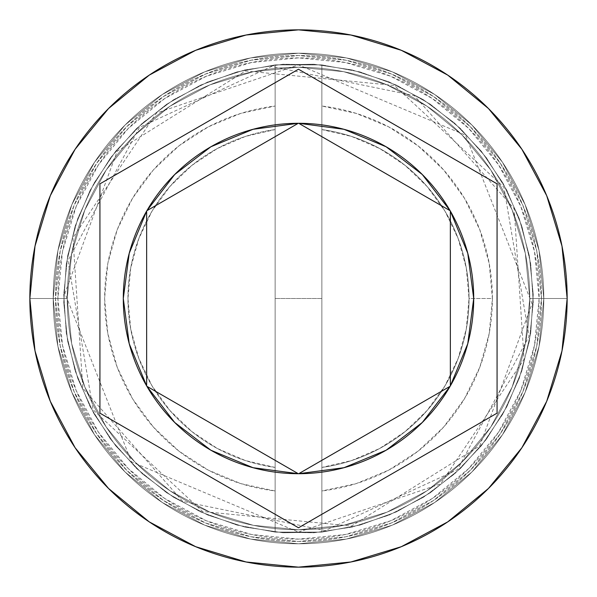 <?xml version="1.0" encoding="UTF-8"?>
<svg xmlns="http://www.w3.org/2000/svg" width="597" height="597" viewBox="0 0 597 597"><rect width="100%" height="100%" fill="white"/><g stroke="black" fill="none" stroke-linecap="round" stroke-linejoin="round"><path stroke-width="0.45" stroke-dasharray="2.98 2.24" d="M529.77 298.5A231.27 231.27 0 0 0 298.5 67.23A231.27 231.27 0 0 0 67.23 298.5A231.27 231.27 0 0 1 298.5 67.23A231.27 231.27 0 0 1 529.77 298.5L525.33 343.618L512.166 387.005L490.794 426.989L462.033 462.033L426.989 490.794L387.005 512.166L343.618 525.33L298.5 529.77L253.382 525.33L209.995 512.166L170.011 490.794L134.967 462.033L106.206 426.989L84.834 387.005L71.67 343.618L67.23 298.5L71.67 253.382L84.834 209.995L106.206 170.011L134.967 134.967L170.011 106.206L209.995 84.834L253.382 71.67L298.5 67.23L343.618 71.67L387.005 84.834L426.989 106.206L462.033 134.967L490.794 170.011L512.166 209.995L525.33 253.382L529.77 298.5L525.33 253.382L512.166 209.995L490.794 170.011L462.033 134.967L426.989 106.206L387.005 84.834L343.618 71.67L298.5 67.23L253.382 71.67L209.995 84.834L170.011 106.206L134.967 134.967L106.206 170.011L84.834 209.995L71.67 253.382L67.23 298.5L71.67 343.618L84.834 387.005L106.206 426.989L134.967 462.033L170.011 490.794L209.995 512.166L253.382 525.33L298.5 529.77L343.618 525.33L387.005 512.166L426.989 490.794L462.033 462.033L490.794 426.989L512.166 387.005L525.33 343.618L529.77 298.5A231.27 231.27 0 0 1 298.5 529.77A231.27 231.27 0 0 1 67.23 298.5A231.27 231.27 0 0 0 298.5 529.77A231.27 231.27 0 0 0 529.77 298.5A231.27 231.27 0 0 0 298.5 67.23A231.27 231.27 0 0 0 67.23 298.5A231.27 231.27 0 0 1 298.5 67.23A231.27 231.27 0 0 1 529.77 298.5L525.33 343.618L512.166 387.005L490.794 426.989L462.033 462.033L426.989 490.794L387.005 512.166L343.618 525.33L298.5 529.77L253.382 525.33L209.995 512.166L170.011 490.794L134.967 462.033L106.206 426.989L84.834 387.005L71.67 343.618L67.23 298.5L71.67 253.382L84.834 209.995L106.206 170.011L134.967 134.967L170.011 106.206L209.995 84.834L253.382 71.67L298.5 67.23L343.618 71.67L387.005 84.834L426.989 106.206L462.033 134.967L490.794 170.011L512.166 209.995L525.33 253.382L529.77 298.5L525.33 253.382L512.166 209.995L490.794 170.011L462.033 134.967L426.989 106.206L387.005 84.834L343.618 71.67L298.5 67.23L253.382 71.67L209.995 84.834L170.011 106.206L134.967 134.967L106.206 170.011L84.834 209.995L71.67 253.382L67.23 298.5L71.67 343.618L84.834 387.005L106.206 426.989L134.967 462.033L170.011 490.794L209.995 512.166L253.382 525.33L298.5 529.77L343.618 525.33L387.005 512.166L426.989 490.794L462.033 462.033L490.794 426.989L512.166 387.005L525.33 343.618L529.77 298.5A231.27 231.27 0 0 1 298.5 529.77A231.27 231.27 0 0 1 67.23 298.5A231.27 231.27 0 0 0 298.5 529.77A231.27 231.27 0 0 0 529.77 298.5A231.27 231.27 0 0 1 298.5 529.77A231.27 231.27 0 0 1 67.23 298.5A231.27 231.27 0 0 1 298.5 67.23A231.27 231.27 0 0 1 529.77 298.5L543.792 298.5A245.292 245.292 0 0 0 298.5 53.208A245.292 245.292 0 0 0 53.208 298.5A245.292 245.292 0 0 1 298.5 53.208A245.292 245.292 0 0 1 543.792 298.5A245.292 245.292 0 0 0 298.5 53.208A245.292 245.292 0 0 0 53.208 298.5A245.292 245.292 0 0 1 298.5 53.208A245.292 245.292 0 0 1 543.792 298.5A245.292 245.292 0 0 1 298.5 543.792A245.292 245.292 0 0 1 53.208 298.5A245.292 245.292 0 0 0 298.5 543.792A245.292 245.292 0 0 0 543.792 298.5A245.292 245.292 0 0 1 298.5 543.792A245.292 245.292 0 0 1 53.208 298.5A245.292 245.292 0 0 0 298.5 543.792A245.292 245.292 0 0 0 543.792 298.5A245.292 245.292 0 0 0 298.5 53.208A245.292 245.292 0 0 0 53.208 298.5A245.292 245.292 0 0 1 298.5 53.208A245.292 245.292 0 0 1 543.792 298.5A245.292 245.292 0 0 0 298.5 53.208A245.292 245.292 0 0 0 53.208 298.5A245.292 245.292 0 0 1 298.5 53.208A245.292 245.292 0 0 1 543.792 298.5A245.292 245.292 0 0 1 298.5 543.792A245.292 245.292 0 0 1 53.208 298.5A245.292 245.292 0 0 0 298.5 543.792A245.292 245.292 0 0 0 543.792 298.5A245.292 245.292 0 0 1 298.5 543.792A245.292 245.292 0 0 1 53.208 298.5A245.292 245.292 0 0 0 298.5 543.792A245.292 245.292 0 0 0 543.792 298.5L539.113 298.5A240.613 240.613 0 0 0 298.5 57.887A240.613 240.613 0 0 0 57.887 298.5L53.208 298.5A245.292 245.292 0 0 1 298.5 53.208A245.292 245.292 0 0 1 543.792 298.5A245.292 245.292 0 0 0 298.5 53.208A245.292 245.292 0 0 0 53.208 298.5L67.23 298.5A231.27 231.27 0 0 1 298.5 67.23A231.27 231.27 0 0 1 529.77 298.5L543.792 298.5A245.292 245.292 0 0 0 298.5 53.208A245.292 245.292 0 0 0 53.208 298.5L67.23 298.5A231.27 231.27 0 0 1 298.5 67.23A231.27 231.27 0 0 1 529.77 298.5A231.27 231.27 0 0 0 298.5 67.23A231.27 231.27 0 0 0 67.23 298.5A231.27 231.27 0 0 1 298.5 67.23A231.27 231.27 0 0 1 529.77 298.5A231.27 231.27 0 0 0 298.5 67.23A231.27 231.27 0 0 0 67.23 298.5A231.27 231.27 0 0 1 298.5 67.23A231.27 231.27 0 0 1 529.77 298.5A231.27 231.27 0 0 0 298.5 67.23A231.27 231.27 0 0 0 67.23 298.5A231.27 231.27 0 0 0 298.5 529.77A231.27 231.27 0 0 0 529.77 298.5L525.33 343.618L512.166 387.005L490.794 426.989L462.033 462.033L426.989 490.794L387.005 512.166L343.618 525.33L298.5 529.77L253.382 525.33L209.995 512.166L170.011 490.794L134.967 462.033L106.206 426.989L84.834 387.005L71.67 343.618L67.23 298.5L71.67 253.382L84.834 209.995L106.206 170.011L134.967 134.967L170.011 106.206L209.995 84.834L253.382 71.67L298.5 67.23L343.618 71.67L387.005 84.834L426.989 106.206L462.033 134.967L490.794 170.011L512.166 209.995L525.33 253.382L529.77 298.5A231.27 231.27 0 0 1 298.5 529.77A231.27 231.27 0 0 1 67.23 298.5A231.27 231.27 0 0 0 298.5 529.77A231.27 231.27 0 0 0 529.77 298.5L525.33 343.618L512.166 387.005L490.794 426.989L462.033 462.033L426.989 490.794L387.005 512.166L343.618 525.33L298.5 529.77L253.382 525.33L209.995 512.166L170.011 490.794L134.967 462.033L106.206 426.989L84.834 387.005L71.67 343.618L67.23 298.5L71.67 253.382L84.834 209.995L106.206 170.011L134.967 134.967L170.011 106.206L209.995 84.834L253.382 71.67L298.5 67.23L343.618 71.67L387.005 84.834L426.989 106.206L462.033 134.967L490.794 170.011L512.166 209.995L525.33 253.382L529.77 298.5A231.27 231.27 0 0 1 298.5 529.77A231.27 231.27 0 0 1 67.23 298.5A231.27 231.27 0 0 0 298.5 529.77A231.27 231.27 0 0 0 529.77 298.5A231.27 231.27 0 0 1 298.5 529.77A231.27 231.27 0 0 1 67.23 298.5L29.85 298.5A268.65 268.65 0 0 1 298.5 29.85A268.65 268.65 0 0 1 567.15 298.5L543.792 298.5A245.292 245.292 0 0 0 298.5 53.208A245.292 245.292 0 0 0 53.208 298.5A245.292 245.292 0 0 1 298.5 53.208A245.292 245.292 0 0 1 543.792 298.5A245.292 245.292 0 0 0 298.5 53.208A245.292 245.292 0 0 0 53.208 298.5A245.292 245.292 0 0 1 298.5 53.208A245.292 245.292 0 0 1 543.792 298.5A245.292 245.292 0 0 0 298.5 53.208A245.292 245.292 0 0 0 53.208 298.5A245.292 245.292 0 0 1 298.5 53.208A245.292 245.292 0 0 1 543.792 298.5A245.292 245.292 0 0 0 298.5 53.208A245.292 245.292 0 0 0 53.208 298.5A245.292 245.292 0 0 1 298.5 53.208A245.292 245.292 0 0 1 543.792 298.5A245.292 245.292 0 0 0 298.5 53.208A245.292 245.292 0 0 0 53.208 298.5A245.292 245.292 0 0 0 298.5 543.792A245.292 245.292 0 0 0 543.792 298.5A245.292 245.292 0 0 1 298.5 543.792A245.292 245.292 0 0 1 53.208 298.5L57.924 346.357L71.879 392.371L94.55 434.773L125.057 471.943L162.227 502.45L204.629 525.121L250.643 539.076L298.5 543.792L346.357 539.076L392.371 525.121L434.773 502.45L471.943 471.943L502.45 434.773L525.121 392.371L539.076 346.357L543.792 298.5L539.076 250.643L525.121 204.629L502.45 162.227L471.943 125.057L434.773 94.55L392.371 71.879L346.357 57.924L298.5 53.208L250.643 57.924L204.629 71.879L162.227 94.55L125.057 125.057L94.55 162.227L71.879 204.629L57.924 250.643L53.208 298.5L57.924 250.643L71.879 204.629L94.55 162.227L125.057 125.057L162.227 94.55L204.629 71.879L250.643 57.924L298.5 53.208L346.357 57.924L392.371 71.879L434.773 94.55L471.943 125.057L502.45 162.227L525.121 204.629L539.076 250.643L543.792 298.5L539.076 346.357L525.121 392.371L502.45 434.773L471.943 471.943L434.773 502.45L392.371 525.121L346.357 539.076L298.5 543.792L250.643 539.076L204.629 525.121L162.227 502.45L125.057 471.943L94.55 434.773L71.879 392.371L57.924 346.357L53.208 298.5A245.292 245.292 0 0 0 298.5 543.792A245.292 245.292 0 0 0 543.792 298.5A245.292 245.292 0 0 1 298.5 543.792A245.292 245.292 0 0 1 53.208 298.5L57.924 346.357L71.879 392.371L94.55 434.773L125.057 471.943L162.227 502.45L204.629 525.121L250.643 539.076L298.5 543.792L346.357 539.076L392.371 525.121L434.773 502.45L471.943 471.943L502.45 434.773L525.121 392.371L539.076 346.357L543.792 298.5L539.076 250.643L525.121 204.629L502.45 162.227L471.943 125.057L434.773 94.55L392.371 71.879L346.357 57.924L298.5 53.208L250.643 57.924L204.629 71.879L162.227 94.55L125.057 125.057L94.55 162.227L71.879 204.629L57.924 250.643L53.208 298.5A245.292 245.292 0 0 0 298.5 543.792A245.292 245.292 0 0 0 543.792 298.5A245.292 245.292 0 0 1 298.5 543.792A245.292 245.292 0 0 1 53.208 298.5L57.924 346.357L71.879 392.371L94.55 434.773L125.057 471.943L162.227 502.45L204.629 525.121L250.643 539.076L298.5 543.792L346.357 539.076L392.371 525.121L434.773 502.45L471.943 471.943L502.45 434.773L525.121 392.371L539.076 346.357L543.792 298.5L539.076 250.643L525.121 204.629L502.45 162.227L471.943 125.057L434.773 94.55L392.371 71.879L346.357 57.924L298.5 53.208L250.643 57.924L204.629 71.879L162.227 94.55L125.057 125.057L94.55 162.227L71.879 204.629L57.924 250.643L53.208 298.5A245.292 245.292 0 0 0 298.5 543.792A245.292 245.292 0 0 0 543.792 298.5A245.292 245.292 0 0 1 298.5 543.792A245.292 245.292 0 0 1 53.208 298.5A245.292 245.292 0 0 0 298.5 543.792A245.292 245.292 0 0 0 543.792 298.5L567.15 298.5A268.65 268.65 0 0 1 298.5 567.15A268.65 268.65 0 0 1 29.85 298.5L53.208 298.5A245.292 245.292 0 0 0 298.5 543.792A245.292 245.292 0 0 0 543.792 298.5L529.77 298.5A231.27 231.27 0 0 1 298.5 529.77A231.27 231.27 0 0 1 67.23 298.5L53.208 298.5A245.292 245.292 0 0 0 298.5 543.792A245.292 245.292 0 0 0 543.792 298.5L529.77 298.5M541.457 298.5A242.957 242.957 0 0 0 298.5 55.543A242.957 242.957 0 0 0 55.543 298.5A242.957 242.957 0 0 0 298.5 541.457A242.957 242.957 0 0 0 541.457 298.5A242.957 242.957 0 0 1 298.5 541.457A242.957 242.957 0 0 1 55.543 298.5A242.957 242.957 0 0 1 298.5 55.543A242.957 242.957 0 0 1 541.457 298.5L536.785 345.894L522.957 391.475L500.51 433.474L470.294 470.294L433.474 500.51L391.475 522.957L345.894 536.785L298.5 541.457L251.106 536.785L205.525 522.957L163.526 500.51L126.706 470.294L96.49 433.474L74.043 391.475L60.215 345.894L55.543 298.5L60.215 251.106L74.043 205.525L96.49 163.526L126.706 126.706L163.526 96.49L205.525 74.043L251.106 60.215L298.5 55.543L345.894 60.215L391.475 74.043L433.474 96.49L470.294 126.706L500.51 163.526L522.957 205.525L536.785 251.106L541.457 298.5L536.785 251.106L522.957 205.525L500.51 163.526L470.294 126.706L433.474 96.49L391.475 74.043L345.894 60.215L298.5 55.543L251.106 60.215L205.525 74.043L163.526 96.49L126.706 126.706L96.49 163.526L74.043 205.525L60.215 251.106L55.543 298.5L60.215 345.894L74.043 391.475L96.49 433.474L126.706 470.294L163.526 500.51L205.525 522.957L251.106 536.785L298.5 541.457L345.894 536.785L391.475 522.957L433.474 500.51L470.294 470.294L500.51 433.474L522.957 391.475L536.785 345.894L541.457 298.5M129.236 253.262L146.653 211.092A175.205 175.205 0 0 0 129.228 343.73M129.236 343.753A175.205 175.205 0 0 0 146.653 385.908L129.221 343.7M469.033 298.5A170.533 170.533 0 0 1 321.858 467.429A170.533 170.533 0 0 0 469.033 298.5L492.398 298.5A193.898 193.898 0 0 1 321.858 490.98L321.858 467.429A170.533 170.533 0 0 0 321.858 129.571L321.858 64.894L275.142 64.894L275.142 106.02L240.822 113.378L208.398 126.81L178.928 145.862L153.369 169.921L132.571 198.189L117.206 229.741L107.781 263.546L104.602 298.5L107.781 333.454L117.206 367.259L132.571 398.811L153.369 427.079L178.928 451.138L208.398 470.19L240.822 483.622L275.142 490.98L275.142 532.106L321.858 532.106L321.858 490.98L356.178 483.622L388.602 470.19L418.072 451.138L443.631 427.079L464.429 398.811L479.794 367.259L489.219 333.454L492.398 298.5L489.219 263.546L479.794 229.741L464.429 198.189L443.631 169.921L418.072 145.862L388.602 126.81L356.178 113.378L321.858 106.02A193.898 193.898 0 0 1 492.398 298.5L469.033 298.5A170.533 170.533 0 0 0 321.858 129.571A170.533 170.533 0 0 1 469.033 298.5L466.302 268.105L458.205 238.688L444.989 211.189L427.079 186.48L405.057 165.354L379.625 148.496L351.596 136.444L321.858 129.571L321.858 467.429L351.596 460.556L379.625 448.504L405.057 431.646L427.079 410.52L444.989 385.811L458.205 358.312L466.302 328.895L469.033 298.5M539.113 298.5L534.494 345.439L520.8 390.58L498.562 432.183L468.645 468.645L432.183 498.562L390.58 520.8L345.439 534.494L298.5 539.113L251.561 534.494L206.42 520.8L164.817 498.562L128.355 468.645L98.438 432.183L76.2 390.58L62.506 345.439L57.887 298.5L62.506 251.561L76.2 206.42L98.438 164.817L128.355 128.355L164.817 98.438L206.42 76.2L251.561 62.506L298.5 57.887L345.439 62.506L390.58 76.2L432.183 98.438L468.645 128.355L498.562 164.817L520.8 206.42L534.494 251.561L539.113 298.5L543.792 298.5A245.292 245.292 0 0 1 298.5 543.792A245.292 245.292 0 0 1 53.208 298.5L57.887 298.5A240.613 240.613 0 0 0 298.5 539.113A240.613 240.613 0 0 0 539.113 298.5M450.108 210.681A175.205 175.205 0 0 0 422.325 174.548M422.295 174.511A175.205 175.205 0 0 0 386.125 146.78M386.08 146.758A175.205 175.205 0 0 0 343.984 129.303M343.924 129.288A175.205 175.205 0 0 0 298.724 123.295L343.954 129.295L386.102 146.765L422.31 174.533L450.123 210.704L298.724 123.295L450.123 210.704M450.123 386.296L298.724 473.705A175.205 175.205 0 0 0 343.932 467.712L298.724 473.705L450.123 386.296L422.31 422.467A175.205 175.205 0 0 0 450.116 386.311M146.892 386.319A175.205 175.205 0 0 0 174.675 422.452M174.705 422.489A175.205 175.205 0 0 0 210.875 450.22M210.92 450.242A175.205 175.205 0 0 0 253.016 467.697M253.076 467.712A175.205 175.205 0 0 0 298.276 473.705L253.046 467.705L210.898 450.235L174.69 422.467L146.877 386.296L298.276 473.705L146.877 386.296M497.07 183.854L298.5 69.215L99.93 183.854L99.93 413.146L298.5 527.785L497.07 413.146L497.07 183.854M467.779 343.7L450.347 385.908L450.347 211.092L467.764 253.262M422.31 422.467L386.102 450.235L343.954 467.705M146.653 211.092L146.653 385.908L146.653 211.092M253.024 129.295A175.205 175.205 0 0 0 210.905 146.765L253.046 129.295L298.276 123.295L146.877 210.704L174.69 174.533M298.254 123.295A175.205 175.205 0 0 0 253.061 129.288M210.89 146.772A175.205 175.205 0 0 0 174.72 174.503M174.66 174.555A175.205 175.205 0 0 0 146.892 210.681M450.347 385.908L450.347 211.092M298.276 123.295L146.877 210.704M275.142 467.429L275.142 490.98A193.898 193.898 0 0 1 275.142 106.02L275.142 129.571A170.533 170.533 0 0 0 275.142 467.429A170.533 170.533 0 0 1 275.142 129.571A170.533 170.533 0 0 0 275.142 467.429L275.142 129.571L245.404 136.444L217.375 148.496L191.943 165.354L169.921 186.48L152.011 211.189L138.795 238.688L130.698 268.105L127.967 298.5L130.698 328.895L138.795 358.312L152.011 385.811L169.921 410.52L191.943 431.646L217.375 448.504L245.404 460.556L275.142 467.429L275.142 64.894L275.142 467.429M321.858 64.894L321.858 532.106L321.858 64.894L275.142 64.894L321.858 64.894L275.142 64.894L313.91 64.23L352.26 69.961L389.14 81.931L423.549 99.803L454.548 123.094L481.294 151.168L503.047 183.264L519.226 218.509L529.382 255.926L533.24 294.508L530.696 333.201L521.815 370.946L506.846 406.714L486.197 439.534L460.421 468.503L430.228 492.831L396.445 511.868L359.991 525.076L321.858 532.106L283.09 532.77L244.74 527.039L207.86 515.069L173.451 497.197L142.452 473.906L115.706 445.832L93.953 413.736L77.774 378.491L67.618 341.074L63.76 302.492L66.304 263.799L75.185 226.054L90.154 190.286L110.803 157.466L136.579 128.497L166.772 104.169L200.555 85.132L237.009 71.924L275.142 64.894L313.91 64.23L352.26 69.961L389.14 81.931L423.549 99.803L454.548 123.094L481.294 151.168L503.047 183.264L519.226 218.509L529.382 255.926L533.24 294.508L530.696 333.201L521.815 370.946L506.846 406.714L486.197 439.534L460.421 468.503L430.228 492.831L396.445 511.868L359.991 525.076L321.858 532.106L275.142 532.106L321.858 532.106L275.142 532.106L313.91 532.77L352.26 527.039L389.14 515.069L423.549 497.197L454.548 473.906L481.294 445.832L503.047 413.736L519.226 378.491L529.382 341.074L533.24 302.492L530.696 263.799L521.815 226.054L506.846 190.286L486.197 157.466L460.421 128.497L430.228 104.169L396.445 85.132L359.991 71.924L321.858 64.894L283.09 64.23L244.74 69.961L207.86 81.931L173.451 99.803L142.452 123.094L115.706 151.168L93.953 183.264L77.774 218.509L67.618 255.926L63.76 294.508L66.304 333.201L75.185 370.946L90.154 406.714L110.803 439.534L136.579 468.503L166.772 492.831L200.555 511.868L237.009 525.076L275.142 532.106L313.91 532.77L352.26 527.039L389.14 515.069L423.549 497.197L454.548 473.906L481.294 445.832L503.047 413.736L519.226 378.491L529.382 341.074L533.24 302.492L530.696 263.799L521.815 226.054L506.846 190.286L486.197 157.466L460.421 128.497L430.228 104.169L396.445 85.132L359.991 71.924L321.858 64.894L321.858 532.106L359.991 525.076L396.445 511.868L430.228 492.831L460.421 468.503L486.197 439.534L506.846 406.714L521.815 370.946L530.696 333.201L533.24 294.508L529.382 255.926L519.226 218.509L503.047 183.264L481.294 151.168L454.548 123.094L423.549 99.803L389.14 81.931L352.26 69.961L313.91 64.23L275.142 64.894L237.009 71.924L200.555 85.132L166.772 104.169L136.579 128.497L110.803 157.466L90.154 190.286L75.185 226.054L66.304 263.799L63.76 302.492L67.618 341.074L77.774 378.491L93.953 413.736L115.706 445.832L142.452 473.906L173.451 497.197L207.86 515.069L244.74 527.039L283.09 532.77L321.858 532.106L359.991 525.076L396.445 511.868L430.228 492.831L460.421 468.503L486.197 439.534L506.846 406.714L521.815 370.946L530.696 333.201L533.24 294.508L529.382 255.926L519.226 218.509L503.047 183.264L481.294 151.168L454.548 123.094L423.549 99.803L389.14 81.931L352.26 69.961L313.91 64.23L275.142 64.894L275.142 532.106L237.009 525.076L200.555 511.868L166.772 492.831L136.579 468.503L110.803 439.534L90.154 406.714L75.185 370.946L66.304 333.201L63.76 294.508L67.618 255.926L77.774 218.509L93.953 183.264L115.706 151.168L142.452 123.094L173.451 99.803L207.86 81.931L244.74 69.961L283.09 64.23L321.858 64.894L359.991 71.924L396.445 85.132L430.228 104.169L460.421 128.497L486.197 157.466L506.846 190.286L521.815 226.054L530.696 263.799L533.24 302.492L529.382 341.074L519.226 378.491L503.047 413.736L481.294 445.832L454.548 473.906L423.549 497.197L389.14 515.069L352.26 527.039L313.91 532.77L275.142 532.106L237.009 525.076L200.555 511.868L166.772 492.831L136.579 468.503L110.803 439.534L90.154 406.714L75.185 370.946L66.304 333.201L63.76 294.508L67.618 255.926L77.774 218.509L93.953 183.264L115.706 151.168L142.452 123.094L173.451 99.803L207.86 81.931L244.74 69.961L283.09 64.23L321.858 64.894L283.09 64.23L244.74 69.961L207.86 81.931L173.451 99.803L142.452 123.094L115.706 151.168L93.953 183.264L77.774 218.509L67.618 255.926L63.76 294.508L66.304 333.201L75.185 370.946L90.154 406.714L110.803 439.534L136.579 468.503L166.772 492.831L200.555 511.868L237.009 525.076L275.142 532.106L313.91 532.77L352.26 527.039L389.14 515.069L423.549 497.197L454.548 473.906L481.294 445.832L503.047 413.736L519.226 378.491L529.382 341.074L533.24 302.492L530.696 263.799L521.815 226.054L506.846 190.286L486.197 157.466L460.421 128.497L430.228 104.169L396.445 85.132L359.991 71.924L321.858 64.894L283.09 64.23L244.74 69.961L207.86 81.931L173.451 99.803L142.452 123.094L115.706 151.168L93.953 183.264L77.774 218.509L67.618 255.926L63.76 294.508L66.304 333.201L75.185 370.946L90.154 406.714L110.803 439.534L136.579 468.503L166.772 492.831L200.555 511.868L237.009 525.076L275.142 532.106L321.858 532.106L283.09 532.77L244.74 527.039L207.86 515.069L173.451 497.197L142.452 473.906L115.706 445.832L93.953 413.736L77.774 378.491L67.618 341.074L63.76 302.492L66.304 263.799L75.185 226.054L90.154 190.286L110.803 157.466L136.579 128.497L166.772 104.169L200.555 85.132L237.009 71.924L275.142 64.894L313.91 64.23L352.26 69.961L389.14 81.931L423.549 99.803L454.548 123.094L481.294 151.168L503.047 183.264L519.226 218.509L529.382 255.926L533.24 294.508L530.696 333.201L521.815 370.946L506.846 406.714L486.197 439.534L460.421 468.503L430.228 492.831L396.445 511.868L359.991 525.076L321.858 532.106L283.09 532.77L244.74 527.039L207.86 515.069L173.451 497.197L142.452 473.906L115.706 445.832L93.953 413.736L77.774 378.491L67.618 341.074L63.76 302.492L66.304 263.799L75.185 226.054L90.154 190.286L110.803 157.466L136.579 128.497L166.772 104.169L200.555 85.132L237.009 71.924L275.142 64.894L321.858 64.894L359.991 71.924L396.445 85.132L430.228 104.169L460.421 128.497L486.197 157.466L506.846 190.286L521.815 226.054L530.696 263.799L533.24 302.492L529.382 341.074L519.226 378.491L503.047 413.736L481.294 445.832L454.548 473.906L423.549 497.197L389.14 515.069L352.26 527.039L313.91 532.77L275.142 532.106L237.009 525.076L200.555 511.868L166.772 492.831L136.579 468.503L110.803 439.534L90.154 406.714L75.185 370.946L66.304 333.201L63.76 294.508L67.618 255.926L77.774 218.509L93.953 183.264L115.706 151.168L142.452 123.094L173.451 99.803L207.86 81.931L244.74 69.961L283.09 64.23L321.858 64.894L359.991 71.924L396.445 85.132L430.228 104.169L460.421 128.497L486.197 157.466L506.846 190.286L521.815 226.054L530.696 263.799L533.24 302.492L529.382 341.074L519.226 378.491L503.047 413.736L481.294 445.832L454.548 473.906L423.549 497.197L389.14 515.069L352.26 527.039L313.91 532.77L275.142 532.106L275.142 64.894L237.009 71.924L200.555 85.132L166.772 104.169L136.579 128.497L110.803 157.466L90.154 190.286L75.185 226.054L66.304 263.799L63.76 302.492L67.618 341.074L77.774 378.491L93.953 413.736L115.706 445.832L142.452 473.906L173.451 497.197L207.86 515.069L244.74 527.039L283.09 532.77L321.858 532.106L359.991 525.076L396.445 511.868L430.228 492.831L460.421 468.503L486.197 439.534L506.846 406.714L521.815 370.946L530.696 333.201L533.24 294.508L529.382 255.926L519.226 218.509L503.047 183.264L481.294 151.168L454.548 123.094L423.549 99.803L389.14 81.931L352.26 69.961L313.91 64.23L275.142 64.894L237.009 71.924L200.555 85.132L166.772 104.169L136.579 128.497L110.803 157.466L90.154 190.286L75.185 226.054L66.304 263.799L63.76 302.492L67.618 341.074L77.774 378.491L93.953 413.736L115.706 445.832L142.452 473.906L173.451 497.197L207.86 515.069L244.74 527.039L283.09 532.77L321.858 532.106L321.858 64.894L275.142 64.894L275.142 532.106L275.142 64.894L321.858 64.894L321.858 532.106L321.858 64.894L321.858 532.106L275.142 532.106L321.858 532.106L275.142 532.106L275.142 64.894L321.858 64.894M298.5 532.106L440.593 483.921L524.069 359.252L514.166 208.726L414.348 95.639L271.687 66.439L139.452 127.4L67.976 260.658L93.095 409.773L202.659 511.539L351.491 526.017L479.816 445.802L532.046 303.761L465.533 135.183L298.5 64.894L156.407 113.079L72.931 237.748L82.834 388.274L182.652 501.361L325.313 530.561L457.548 469.6L529.024 336.342L503.905 187.227L394.341 85.461L245.509 70.983L117.184 151.198L64.954 293.239L131.467 461.817L298.5 532.106M321.858 298.5L275.142 298.5L321.858 298.5"/><path stroke-width="0.9" d="M29.85 298.5A268.65 268.65 0 0 1 298.5 29.85A268.65 268.65 0 0 1 567.15 298.5A268.65 268.65 0 0 0 298.5 29.85A268.65 268.65 0 0 0 29.85 298.5L35.014 350.909L50.297 401.311L75.125 447.757L108.535 488.465L149.243 521.875L195.689 546.703L246.091 561.986L298.5 567.15L350.909 561.986L401.311 546.703L447.757 521.875L488.465 488.465L521.875 447.757L546.703 401.311L561.986 350.909L567.15 298.5L561.986 246.091L546.703 195.689L521.875 149.243L488.465 108.535L447.757 75.125L401.311 50.297L350.909 35.014L298.5 29.85L246.091 35.014L195.689 50.297L149.243 75.125L108.535 108.535L75.125 149.243L50.297 195.689L35.014 246.091L29.85 298.5A268.65 268.65 0 0 0 298.5 567.15A268.65 268.65 0 0 0 567.15 298.5A268.65 268.65 0 0 1 298.5 567.15A268.65 268.65 0 0 1 29.85 298.5M129.221 343.7L123.295 298.5A175.205 175.205 0 0 0 123.295 298.515A175.205 175.205 0 0 1 146.653 211.092L129.236 253.262L123.295 298.5L129.236 343.738L146.653 385.908A175.205 175.205 0 0 1 123.295 298.5L129.236 253.262M450.123 210.704L298.724 123.295L450.123 210.704L422.31 174.533L386.102 146.765L343.954 129.295L298.724 123.295A175.205 175.205 0 0 1 450.123 210.704A175.205 175.205 0 0 0 450.108 210.681M450.347 385.908A175.205 175.205 0 0 0 450.347 211.092A175.205 175.205 0 0 1 450.347 385.908L467.764 343.738L473.705 298.5L467.764 253.262L450.347 211.092L450.347 385.908L450.347 211.092M450.123 386.296A175.205 175.205 0 0 1 298.724 473.705L343.954 467.705A175.205 175.205 0 0 0 422.318 422.46L450.123 386.296L298.724 473.705L450.123 386.296A175.205 175.205 0 0 1 450.116 386.311M146.877 386.296L298.276 473.705L146.877 386.296L174.69 422.467L210.898 450.235L253.046 467.705L298.276 473.705A175.205 175.205 0 0 1 146.877 386.296A175.205 175.205 0 0 0 146.892 386.319M343.954 467.705L386.102 450.235L422.31 422.467M146.653 385.908L146.653 211.092L146.653 385.908M298.5 69.215L497.07 183.854L497.07 413.146L298.5 527.785L99.93 413.146L99.93 183.854L298.5 69.215L497.07 183.854L298.5 69.215L99.93 183.854L99.93 413.146L298.5 527.785L497.07 413.146L497.07 183.854L497.07 413.146L298.5 527.785L99.93 413.146L99.93 183.854L298.5 69.215M467.764 253.262L473.705 298.5L467.779 343.7M146.892 210.681A175.205 175.205 0 0 0 146.877 210.704A175.205 175.205 0 0 1 298.276 123.295L253.046 129.295L210.898 146.765L174.69 174.533L210.898 146.765A175.205 175.205 0 0 0 210.89 146.772M174.69 174.533L146.877 210.704L298.276 123.295A175.205 175.205 0 0 0 298.254 123.295M146.877 210.704L298.276 123.295"/></g></svg>
